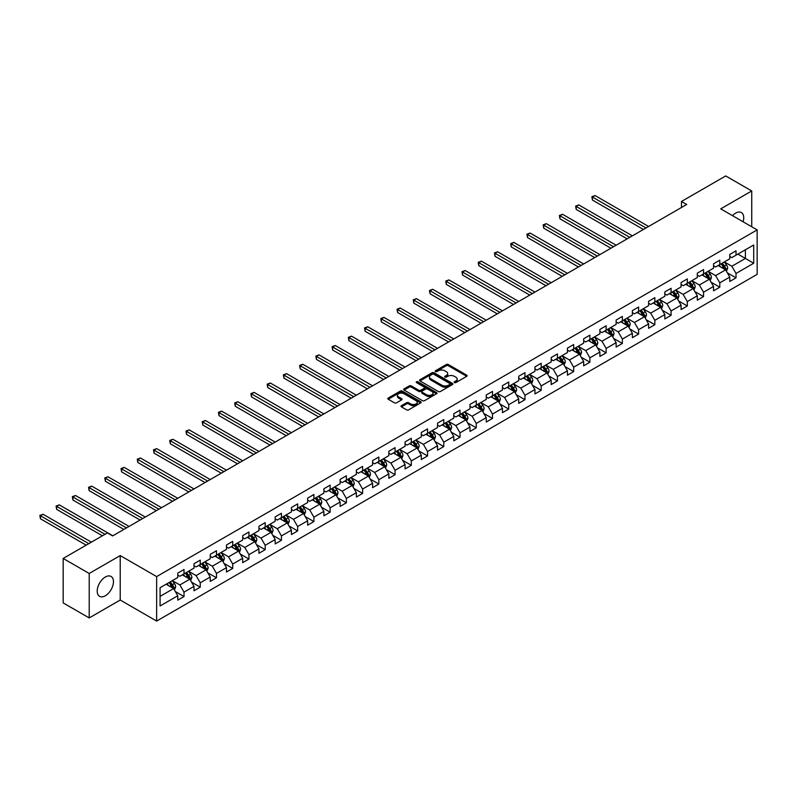 <?xml version="1.0" encoding="UTF-8"?>
<svg xmlns="http://www.w3.org/2000/svg" width="797" height="797" viewBox="0 0 797 797"><rect width="100%" height="100%" fill="white"/><g stroke="black" fill="none" stroke-linecap="round" stroke-linejoin="round"><path stroke-width="1.2" d="M454.429 382.59A1.016 0.588 0 0 0 455.854 382.59L466.713 376.323A1.445 0.837 0 0 0 467.132 375.736A1.445 0.837 0 0 0 466.713 375.148L448.322 364.528A1.445 0.837 0 0 0 446.28 364.528L435.431 370.794A1.016 0.588 0 0 0 436.856 371.621L438.26 370.814A4.623 2.67 0 0 1 444.796 370.814L446.33 371.701A4.623 2.67 0 0 1 447.685 373.584A4.623 2.67 0 0 1 446.33 375.477L444.925 376.284A1.016 0.588 0 0 0 446.36 377.111L447.765 376.294A4.623 2.67 0 0 1 454.3 376.294L455.834 377.18A4.623 2.67 0 0 1 457.189 379.073A4.623 2.67 0 0 1 455.834 380.956L454.429 381.773A1.016 0.588 0 0 0 454.429 382.59L454.429 381.773M105.334 595.767A11.477 6.625 120 0 0 112.835 585.646A11.477 6.625 120 0 0 111.072 576.45A11.477 6.625 120 0 0 105.334 577.018A11.477 6.625 120 0 0 97.832 587.13A11.477 6.625 120 0 0 99.595 596.335A11.477 6.625 120 0 0 105.334 595.767M743.103 221.785A11.477 6.625 120 0 0 741.349 212.56A11.477 6.625 120 0 0 735.611 213.128A11.477 6.625 120 0 0 732.483 215.658M401.439 405.703A1.445 0.837 0 0 0 401.011 406.291A1.445 0.837 0 0 0 401.439 406.878L406.59 409.857A1.445 0.837 0 0 0 408.632 409.857L420.686 402.893A1.445 0.837 0 0 0 421.115 402.306A1.445 0.837 0 0 0 420.686 401.718L402.306 391.098A1.445 0.837 0 0 0 400.263 391.098L388.209 398.062A1.445 0.837 0 0 0 387.78 398.649A1.445 0.837 0 0 0 388.209 399.237L394.435 402.844A1.445 0.837 0 0 0 396.478 402.844L401.638 399.865A1.445 0.837 0 0 0 402.067 399.267A1.445 0.837 0 0 0 401.638 398.679L398.55 396.896A3.865 2.232 0 0 1 397.414 395.322A3.865 2.232 0 0 1 399.805 393.26A3.865 2.232 0 0 1 404.009 393.738L416.124 400.732A3.865 2.232 0 0 1 417.249 402.306A3.865 2.232 0 0 1 414.868 404.368A3.865 2.232 0 0 1 410.654 403.89L408.632 402.724A1.445 0.837 0 0 0 406.59 402.724L401.439 405.703L401.439 406.878L406.59 403.92L406.59 402.724M120.217 555.569L89.204 573.471L63.182 558.448L63.182 602.911L89.204 617.934L120.217 600.031L156.64 621.062L156.64 576.6L120.217 555.569L120.217 600.031M751.74 226.776L751.74 190.961L720.727 208.864L757.15 229.895L156.64 576.6M751.74 190.961L725.718 175.938L681.485 201.472L681.485 207.489M63.182 558.448L107.416 532.914L112.616 535.923L686.695 204.48L681.485 201.472M438.36 391.516A1.445 0.837 0 0 0 440.402 391.516L452.457 384.553A1.445 0.837 0 0 0 452.885 383.965A1.445 0.837 0 0 0 452.457 383.377L434.076 372.757A1.445 0.837 0 0 0 432.034 372.757L419.979 379.721A1.445 0.837 0 0 0 419.551 380.308A1.445 0.837 0 0 0 419.979 380.896L438.36 391.516M416.851 382.809A1.016 0.588 0 0 1 417.877 382.958L436.557 393.738L424.522 400.682A1.445 0.837 0 0 1 422.48 400.682L404.089 390.072L404.089 388.886A1.445 0.837 0 0 0 403.671 389.484A1.445 0.837 0 0 0 404.089 390.072M404.089 388.886L409.25 385.907A1.445 0.837 0 0 1 411.292 385.907L418.754 390.221A1.445 0.837 0 0 0 420.796 390.221L424.213 388.239A1.445 0.837 0 0 0 424.642 387.651A1.445 0.837 0 0 0 424.213 387.063L416.452 382.58A1.016 0.588 0 0 1 417.877 381.753L436.577 392.542A1.445 0.837 0 0 1 436.995 393.14A1.445 0.837 0 0 1 436.577 393.728L436.577 392.542M156.64 621.062L757.15 274.357L757.15 229.895M175.32 591.533L184.017 596.545L184.017 592.161L194 586.393L194 590.776L200.246 587.17L200.246 582.786L210.239 577.018L210.239 581.402L216.485 577.795L216.485 573.412L226.478 567.643L226.478 572.027L232.724 568.42L232.724 564.037L242.706 558.269L242.706 562.652L248.953 559.056L248.953 554.662L258.945 548.894L258.945 553.287L265.192 549.681L265.192 545.287L275.184 539.519L275.184 543.913L281.431 540.306L281.431 535.923L291.423 530.154L291.423 534.538L297.66 530.932L297.66 526.548L307.652 520.78L307.652 525.163L313.898 521.557L313.898 517.173L323.891 511.405L323.891 515.789L330.137 512.182L330.137 507.799L340.13 502.03L340.13 506.414L346.366 502.807L346.366 498.424L356.359 492.656L356.359 497.039L362.605 493.433L362.605 489.049L372.597 483.281L372.597 487.664L378.844 484.068L378.844 479.674L388.836 473.906L388.836 478.3L395.073 474.693L395.073 470.3L405.065 464.531L405.065 468.925L411.312 465.318L411.312 460.935L421.304 455.167L421.304 459.55L427.551 455.944L427.551 451.56L437.543 445.792L437.543 450.175L443.78 446.569L443.78 442.186L453.772 436.417L453.772 440.801L460.018 437.194L460.018 432.811L470.011 427.043L470.011 431.426L476.257 427.82L476.257 423.436L486.25 417.668L486.25 422.051L492.486 418.445L492.486 414.061L502.479 408.293L502.479 412.677L508.725 409.08L508.725 404.687L518.717 398.918L518.717 403.312L524.964 399.705L524.964 395.312L534.956 389.544L534.956 393.937L541.193 390.331L541.193 385.937L551.185 380.169L551.185 384.562L557.432 380.956L557.432 376.573L567.424 370.804L567.424 375.188L573.671 371.581L573.671 367.198L583.663 361.43L583.663 365.813L589.9 362.207L589.9 357.823L599.892 352.055L599.892 356.438L606.138 352.832L606.138 348.448L616.131 342.68L616.131 347.064L622.377 343.457L622.377 339.074L632.37 333.305L632.37 337.689L638.606 334.082L638.606 329.699L648.599 323.931L648.599 328.314L654.845 324.718L654.845 320.324L664.837 314.556L664.837 318.949L671.084 315.343L671.084 310.95L681.076 305.181L681.076 309.575L687.313 305.968L687.313 301.585L697.305 295.817L697.305 300.2L703.552 296.594L703.552 292.21L713.544 286.442L713.544 290.825L719.791 287.219L719.791 282.835L729.783 277.067L729.783 281.451L736.02 277.844L736.02 273.461L753.713 263.249L753.713 244.978L745.394 249.79L745.394 258.437L753.713 263.249M184.017 596.545L177.771 600.151L177.771 595.767L160.077 605.979L160.077 587.718L177.771 577.496L177.771 573.113L184.017 569.506L184.017 573.89L194 568.122L194 563.738L200.246 560.132L200.246 564.515L210.239 558.747L210.239 554.363L216.485 550.757L216.485 555.15L226.478 549.382L226.478 544.989L232.724 541.382L232.724 545.776L242.706 540.007L242.706 535.614L248.953 532.007L248.953 536.401L258.945 530.633L258.945 526.239L265.192 522.643L265.192 527.026L275.184 521.258L275.184 516.874L281.431 513.268L281.431 517.652L291.423 511.883L291.423 507.5L297.66 503.893L297.66 508.277L307.652 502.508L307.652 498.125L313.898 494.519L313.898 498.902L323.891 493.134L323.891 488.75L330.137 485.144L330.137 489.527L340.13 483.759L340.13 479.376L346.366 475.769L346.366 480.163L356.359 474.384L356.359 470.001L362.605 466.394L362.605 470.788L372.597 465.02L372.597 460.626L378.844 457.02L378.844 461.413L388.836 455.645L388.836 451.251L395.073 447.655L395.073 452.038L405.065 446.27L405.065 441.887L411.312 438.28L411.312 442.664L421.304 436.895L421.304 432.512L427.551 428.906L427.551 433.289L437.543 427.521L437.543 423.137L443.78 419.531L443.78 423.914L453.772 418.146L453.772 413.763L460.018 410.156L460.018 414.54L470.011 408.771L470.011 404.388L476.257 400.781L476.257 405.165L486.25 399.397L486.25 395.013L492.486 391.407L492.486 395.8L502.479 390.032L502.479 385.638L508.725 382.032L508.725 386.425L518.717 380.657L518.717 376.264L524.964 372.667L524.964 377.051L534.956 371.282L534.956 366.899L541.193 363.293L541.193 367.676L551.185 361.908L551.185 357.524L557.432 353.918L557.432 358.301L567.424 352.533L567.424 348.15L573.671 344.543L573.671 348.927L583.663 343.158L583.663 338.775L589.9 335.168L589.9 339.552L599.892 333.784L599.892 329.4L606.138 325.794L606.138 330.177L616.131 324.409L616.131 320.025L622.377 316.419L622.377 320.812L632.37 315.044L632.37 310.651L638.606 307.044L638.606 311.438L648.599 305.669L648.599 301.276L654.845 297.67L654.845 302.063L664.837 296.295L664.837 291.901L671.084 288.305L671.084 292.688L681.076 286.92L681.076 282.536L687.313 278.93L687.313 283.314L697.305 277.545L697.305 273.162L703.552 269.555L703.552 273.939L713.544 268.171L713.544 263.787L719.791 260.181L719.791 264.564L729.783 258.796L729.783 254.412L736.02 250.806L736.02 255.189L753.713 244.978M182.344 574.856L189.845 579.18L179.853 584.948L172.361 580.624M177.771 575.095L179.853 576.301L184.017 573.89M179.853 584.948L184.017 592.161M189.845 579.18L194 586.393M198.583 565.481L206.074 569.805L196.082 575.573L188.59 571.25M194 565.721L196.082 566.926L200.246 564.515M196.082 575.573L200.246 582.786M206.074 569.805L210.239 577.018M214.821 556.107L222.313 560.43L212.321 566.199L204.829 561.875M210.239 556.346L212.321 557.551L216.485 555.15M212.321 566.199L216.485 573.412M222.313 560.43L226.478 567.643M231.05 546.732L238.552 551.056L228.56 556.824L221.068 552.5M226.478 546.971L228.56 548.177L232.724 545.776M228.56 556.824L232.724 564.037M238.552 551.056L242.706 558.269M247.289 537.357L254.781 541.691L244.789 547.459L237.297 543.126M242.706 537.596L244.789 538.802L248.953 536.401M244.789 547.459L248.953 554.662M254.781 541.691L258.945 548.894M263.528 527.983L271.02 532.316L261.027 538.085L253.536 533.751M258.945 528.232L261.027 529.427L265.192 527.026M261.027 538.085L265.192 545.287M271.02 532.316L275.184 539.519M279.757 518.618L287.259 522.942L277.266 528.71L269.775 524.386M275.184 518.857L277.266 520.052L281.431 517.652M277.266 528.71L281.431 535.923M287.259 522.942L291.423 530.154M295.996 509.243L303.488 513.567L293.495 519.335L286.003 515.011M291.423 509.482L293.495 510.678L297.66 508.277M293.495 519.335L297.66 526.548M303.488 513.567L307.652 520.78M312.235 499.868L319.727 504.192L309.734 509.96L302.242 505.637M307.652 500.108L309.734 501.313L313.898 498.902M309.734 509.96L313.898 517.173M319.727 504.192L323.891 511.405M328.464 490.494L335.965 494.817L325.973 500.586L318.481 496.262M323.891 490.733L325.973 491.938L330.137 489.527M325.973 500.586L330.137 507.799M335.965 494.817L340.13 502.03M344.702 481.119L352.194 485.443L342.202 491.211L334.71 486.887M340.13 481.358L342.202 482.564L346.366 480.163M342.202 491.211L346.366 498.424M352.194 485.443L356.359 492.656M360.941 471.744L368.433 476.068L358.441 481.836L350.949 477.513M356.359 471.983L358.441 473.189L362.605 470.788M358.441 481.836L362.605 489.049M368.433 476.068L372.597 483.281M377.17 462.37L384.672 466.703L374.68 472.472L367.188 468.138M372.597 462.609L374.68 463.814L378.844 461.413M374.68 472.472L378.844 479.674M384.672 466.703L388.836 473.906M393.409 452.995L400.901 457.329L390.909 463.097L383.417 458.763M388.836 453.234L390.909 454.439L395.073 452.038M390.909 463.097L395.073 470.3M400.901 457.329L405.065 464.531M409.648 443.62L417.14 447.954L407.147 453.722L399.656 449.388M405.065 443.869L407.147 445.065L411.312 442.664M407.147 453.722L411.312 460.935M417.14 447.954L421.304 455.167M425.877 434.255L433.379 438.579L423.386 444.347L415.895 440.024M421.304 434.495L423.386 435.69L427.551 433.289M423.386 444.347L427.551 451.56M433.379 438.579L437.543 445.792M442.116 424.881L449.608 429.204L439.615 434.973L432.123 430.649M437.543 425.12L439.615 426.315L443.78 423.914M439.615 434.973L443.78 442.186M449.608 429.204L453.772 436.417M458.355 415.506L465.846 419.83L455.854 425.598L448.362 421.274M453.772 415.745L455.854 416.951L460.018 414.54M455.854 425.598L460.018 432.811M465.846 419.83L470.011 427.043M474.584 406.131L482.085 410.455L472.093 416.223L464.601 411.9M470.011 406.37L472.093 407.576L476.257 405.165M472.093 416.223L476.257 423.436M482.085 410.455L486.25 417.668M490.822 396.757L498.314 401.08L488.322 406.849L480.83 402.525M486.25 396.996L488.322 398.201L492.486 395.8M488.322 406.849L492.486 414.061M498.314 401.08L502.479 408.293M507.061 387.382L514.553 391.706L504.561 397.474L497.069 393.15M502.479 387.621L504.561 388.826L508.725 386.425M504.561 397.474L508.725 404.687M514.553 391.706L518.717 398.918M523.29 378.007L530.792 382.341L520.8 388.109L513.308 383.775M518.717 378.246L520.8 379.452L524.964 377.051M520.8 388.109L524.964 395.312M530.792 382.341L534.956 389.544M539.529 368.632L547.021 372.966L537.029 378.734L529.537 374.401M534.956 368.881L537.029 370.077L541.193 367.676M537.029 378.734L541.193 385.937M547.021 372.966L551.185 380.169M555.768 359.268L563.26 363.591L553.267 369.36L545.776 365.036M551.185 359.507L553.267 360.702L557.432 358.301M553.267 369.36L557.432 376.573M563.26 363.591L567.424 370.804M571.997 349.893L579.499 354.217L569.506 359.985L562.015 355.661M567.424 350.132L569.506 351.328L573.671 348.927M569.506 359.985L573.671 367.198M579.499 354.217L583.663 361.43M588.236 340.518L595.728 344.842L585.735 350.61L578.243 346.287M583.663 340.757L585.735 341.963L589.9 339.552M585.735 350.61L589.9 357.823M595.728 344.842L599.892 352.055M604.475 331.144L611.966 335.467L601.974 341.236L594.482 336.912M599.892 331.383L601.974 332.588L606.138 330.177M601.974 341.236L606.138 348.448M611.966 335.467L616.131 342.68M620.714 321.769L628.205 326.093L618.213 331.861L610.721 327.537M616.131 322.008L618.213 323.213L622.377 320.812M618.213 331.861L622.377 339.074M628.205 326.093L632.37 333.305M636.942 312.394L644.434 316.718L634.442 322.486L626.95 318.162M632.37 312.633L634.442 313.839L638.606 311.438M634.442 322.486L638.606 329.699M644.434 316.718L648.599 323.931M653.181 303.019L660.673 307.353L650.681 313.121L643.189 308.788M648.599 303.258L650.681 304.464L654.845 302.063M650.681 313.121L654.845 320.324M660.673 307.353L664.837 314.556M669.42 293.645L676.912 297.978L666.92 303.747L659.428 299.413M664.837 293.894L666.92 295.089L671.084 292.688M666.92 303.747L671.084 310.95M676.912 297.978L681.076 305.181M685.649 284.28L693.141 288.604L683.149 294.372L675.657 290.048M681.076 284.519L683.149 285.715L687.313 283.314M683.149 294.372L687.313 301.585M693.141 288.604L697.305 295.817M701.888 274.905L709.38 279.229L699.387 284.997L691.896 280.674M697.305 275.144L699.387 276.34L703.552 273.939M699.387 284.997L703.552 292.21M709.38 279.229L713.544 286.442M718.127 265.531L725.619 269.854L715.626 275.623L708.134 271.299M713.544 265.77L715.626 266.975L719.791 264.564M715.626 275.623L719.791 282.835M725.619 269.854L729.783 277.067M737.892 254.113L745.394 258.437L731.855 266.248L724.363 261.924M729.783 256.395L731.855 257.6L736.02 255.189M731.855 266.248L736.02 273.461M89.204 573.471L89.204 617.934M160.077 596.365L173.607 588.555L166.115 584.231M173.607 588.555L177.771 595.767M727.332 272.833L736.02 277.844M711.093 282.198L719.791 287.219M694.864 291.572L703.552 296.594M678.626 300.947L687.313 305.968M662.387 310.322L671.084 315.343M646.158 319.697L654.845 324.718M629.919 329.071L638.606 334.082M613.68 338.446L622.377 343.457M597.451 347.821L606.138 352.832M581.212 357.195L589.9 362.207M564.973 366.56L573.671 371.581M548.744 375.935L557.432 380.956M532.506 385.31L541.193 390.331M516.267 394.684L524.964 399.705M500.038 404.059L508.725 409.08M483.799 413.434L492.486 418.445M467.56 422.808L476.257 427.82M451.331 432.183L460.018 437.194M435.092 441.548L443.78 446.569M418.853 450.923L427.551 455.944M402.624 460.297L411.312 465.318M386.386 469.672L395.073 474.693M370.147 479.047L378.844 484.068M353.918 488.422L362.605 493.433M337.679 497.796L346.366 502.807M321.44 507.171L330.137 512.182M305.211 516.536L313.898 521.557M288.972 525.91L297.66 530.932M272.733 535.285L281.431 540.306M256.504 544.66L265.192 549.681M240.266 554.035L248.953 559.056M224.027 563.409L232.724 568.42M207.798 572.784L216.485 577.795M191.559 582.159L200.246 587.17M454.828 382.739L455.834 382.161A4.623 2.67 0 0 0 457.189 380.269L457.189 379.073M447.685 373.584L447.685 374.789A4.623 2.67 0 0 1 446.33 376.672L445.334 377.25M466.713 375.148L466.713 376.323L448.322 365.733A1.445 0.837 0 0 0 446.28 365.733L435.829 371.771M452.457 383.377L452.457 384.553L434.076 373.962A1.445 0.837 0 0 0 432.034 373.962L419.999 380.906M449.906 384.383A1.016 0.588 0 0 0 449.906 383.556L433.767 374.231A1.016 0.588 0 0 0 432.333 374.231L430.858 375.088A4.623 2.67 0 0 0 429.503 376.981A4.623 2.67 0 0 0 430.858 378.864L441.887 385.23A4.623 2.67 0 0 0 448.422 385.23L449.906 384.383L449.906 385.579A1.016 0.588 0 0 0 450.205 385.17L450.205 383.965M429.503 376.981L429.503 378.177A4.623 2.67 0 0 0 430.858 380.069L430.858 378.864M449.906 385.579L448.422 386.435A4.623 2.67 0 0 1 441.887 386.435L430.858 380.069M404.109 390.082L409.25 387.113L409.25 385.907M424.642 387.651L424.642 388.856A1.445 0.837 0 0 1 424.213 389.444L420.796 391.417A1.445 0.837 0 0 1 418.754 391.417L411.292 387.113A1.445 0.837 0 0 0 409.25 387.113M426.485 394.684A3.865 2.232 0 0 0 430.699 395.173A3.865 2.232 0 0 0 433.09 393.11A3.865 2.232 0 0 0 431.954 391.526L427.69 389.066A1.445 0.837 0 0 0 425.648 389.066L422.221 391.038A1.445 0.837 0 0 0 421.802 391.636A1.445 0.837 0 0 0 422.221 392.224L426.485 394.684L426.485 395.89A3.865 2.232 0 0 0 430.699 396.368A3.865 2.232 0 0 0 433.09 394.306L433.09 393.11M421.802 391.636L421.802 392.831A1.445 0.837 0 0 0 422.221 393.429L422.221 392.224M426.485 395.89L422.221 393.429M417.249 402.306L417.249 403.511A3.865 2.232 0 0 1 414.868 405.573A3.865 2.232 0 0 1 410.654 405.085L408.632 403.92A1.445 0.837 0 0 0 406.59 403.92M397.414 395.322L397.414 396.517A3.865 2.232 0 0 0 398.55 398.101L398.55 396.896M401.618 399.875L398.55 398.101M420.667 402.913L402.306 392.303A1.445 0.837 0 0 0 400.263 392.303L388.229 399.247M726.436 271.279L727.671 268.161A3.905 2.252 -120 0 0 726.436 264.843L724.284 261.974M720.538 266.925L719.083 264.973M648.599 226.468L595.03 195.544L592.43 197.048L592.43 200.047L643.398 229.476M721.056 263.837L723.208 266.706A3.905 2.252 60 0 1 724.324 269.047L725.569 268.33A3.905 2.252 -120 0 0 724.453 265.979L722.301 263.11M721.325 263.677L723.716 266.856A1.983 1.146 60 0 1 724.074 267.463L725.569 268.33M592.43 200.047L591.862 196.72L645.998 227.972M591.862 196.72L595.03 195.544M710.207 280.654L711.442 277.535A3.905 2.252 -120 0 0 710.197 274.208L708.045 271.349M704.299 276.3L702.844 274.347M632.36 235.842L578.801 204.919L576.201 206.423L576.201 209.422L627.159 238.851M704.817 273.212L706.969 276.071A3.905 2.252 60 0 1 708.085 278.422L709.33 277.695A3.905 2.252 -120 0 0 708.214 275.354L706.072 272.484M705.096 273.052L707.477 276.23A1.983 1.146 60 0 1 707.836 276.838L709.33 277.695M576.201 209.422L575.623 206.094L629.76 237.347M575.623 206.094L578.801 204.919M693.968 290.028L695.203 286.91A3.905 2.252 -120 0 0 693.958 283.583L691.816 280.713M688.07 285.675L686.606 283.722M616.131 245.217L562.562 214.293L559.962 215.798L559.962 218.796L610.92 248.226M688.588 282.576L690.73 285.446A3.905 2.252 60 0 1 691.846 287.797L693.101 287.069A3.905 2.252 -120 0 0 691.985 284.728L689.833 281.859M688.857 282.427L691.238 285.605A1.983 1.146 60 0 1 691.597 286.213L693.101 287.069M559.962 218.796L559.384 215.469L613.531 246.721M559.384 215.469L562.562 214.293M677.729 299.403L678.964 296.285A3.905 2.252 -120 0 0 677.729 292.957L675.577 290.088M671.831 295.039L670.377 293.097M599.892 254.592L546.324 223.668L543.723 225.172L543.723 228.171L594.692 257.6M672.349 291.951L674.501 294.82A3.905 2.252 60 0 1 675.617 297.171L676.862 296.444A3.905 2.252 -120 0 0 675.746 294.103L673.595 291.234M672.618 291.802L675.009 294.98A1.983 1.146 60 0 1 675.368 295.577L676.862 296.444M543.723 228.171L543.156 224.834L597.292 256.096M543.156 224.834L546.324 223.668M661.5 308.768L662.735 305.649A3.905 2.252 -120 0 0 661.49 302.332L659.338 299.463M655.592 304.414L654.138 302.471M583.653 263.966L530.095 233.043L527.494 234.537L527.494 237.546L578.453 266.975M656.11 301.326L658.262 304.195A3.905 2.252 60 0 1 659.378 306.546L660.623 305.819A3.905 2.252 -120 0 0 659.508 303.478L657.366 300.608M656.389 301.166L658.77 304.354A1.983 1.146 60 0 1 659.129 304.952L660.623 305.819M527.494 237.546L526.917 234.208L581.053 265.471M526.917 234.208L530.095 233.043M645.261 318.142L646.497 315.024A3.905 2.252 -120 0 0 645.251 311.707L643.109 308.837M639.363 313.789L637.899 311.846M567.424 273.341L513.856 242.418L511.256 243.912L511.256 246.921L562.214 276.34M639.881 310.7L642.023 313.57A3.905 2.252 60 0 1 643.139 315.911L644.394 315.194A3.905 2.252 -120 0 0 643.279 312.852L641.127 309.983M640.15 310.541L642.531 313.729A1.983 1.146 60 0 1 642.89 314.327L644.394 315.194M511.256 246.921L510.678 243.583L564.824 274.845M510.678 243.583L513.856 242.418M629.022 327.517L630.258 324.399A3.905 2.252 -120 0 0 629.022 321.081L626.87 318.212M623.124 323.164L621.67 321.221M551.185 282.716L497.617 251.782L495.017 253.287L495.017 256.295L545.985 285.715M623.643 320.075L625.794 322.944A3.905 2.252 60 0 1 626.91 325.286L628.156 324.568A3.905 2.252 -120 0 0 627.04 322.217L624.888 319.358M623.912 319.916L626.303 323.104A1.983 1.146 60 0 1 626.661 323.702L628.156 324.568M495.017 256.295L494.449 252.958L548.585 284.21M494.449 252.958L497.617 251.782M612.793 336.892L614.029 333.774A3.905 2.252 -120 0 0 612.783 330.456L610.632 327.587M606.886 332.538L605.431 330.586M534.946 292.091L481.388 261.157L478.788 262.661L478.788 265.67L529.746 295.089M607.404 329.45L609.556 332.319A3.905 2.252 60 0 1 610.671 334.66L611.917 333.943A3.905 2.252 -120 0 0 610.801 331.592L608.659 328.723M607.683 329.291L610.064 332.469A1.983 1.146 60 0 1 610.422 333.076L611.917 333.943M478.788 265.67L478.21 262.333L532.346 293.585M478.21 262.333L481.388 261.157M596.554 346.267L597.79 343.148A3.905 2.252 -120 0 0 596.545 339.831L594.403 336.962M590.657 341.913L589.192 339.96M518.717 301.455L465.149 270.532L462.549 272.036L462.549 275.045L513.507 304.464M591.175 338.825L593.317 341.694A3.905 2.252 60 0 1 594.432 344.035L595.688 343.318A3.905 2.252 -120 0 0 594.572 340.967L592.42 338.097M591.444 338.665L593.825 341.843A1.983 1.146 60 0 1 594.183 342.451L595.688 343.318M462.549 275.045L461.971 271.707L516.117 302.96M461.971 271.707L465.149 270.532M580.316 355.641L581.551 352.523A3.905 2.252 -120 0 0 580.316 349.196L578.164 346.336M574.418 351.288L572.963 349.335M502.479 310.83L448.91 279.906L446.31 281.411L446.31 284.409L497.278 313.839M574.936 348.199L577.088 351.059A3.905 2.252 60 0 1 578.204 353.41L579.449 352.692A3.905 2.252 -120 0 0 578.333 350.341L576.181 347.472M575.205 348.04L577.596 351.218A1.983 1.146 60 0 1 577.955 351.826L579.449 352.692M446.31 284.409L445.742 281.082L499.878 312.334M445.742 281.082L448.91 279.906M564.087 365.016L565.322 361.898A3.905 2.252 -120 0 0 564.077 358.57L561.925 355.711M558.179 360.662L556.724 358.71M486.24 320.205L432.681 289.281L430.071 290.785L430.071 293.784L481.039 323.213M558.697 357.564L560.849 360.433A3.905 2.252 60 0 1 561.965 362.784L563.21 362.057A3.905 2.252 -120 0 0 562.094 359.716L559.952 356.847M558.976 357.415L561.357 360.593A1.983 1.146 60 0 1 561.716 361.2L563.21 362.057M430.071 293.784L429.503 290.457L483.64 321.709M429.503 290.457L432.681 289.281M547.848 374.391L549.083 371.272A3.905 2.252 -120 0 0 547.838 367.945L545.696 365.076M541.95 370.027L540.486 368.084M470.011 329.579L416.442 298.656L413.842 300.16L413.842 303.159L464.8 332.588M542.468 366.939L544.61 369.808A3.905 2.252 60 0 1 545.726 372.159L546.981 371.432A3.905 2.252 -120 0 0 545.865 369.091L543.713 366.221M542.737 366.789L545.118 369.967A1.983 1.146 60 0 1 545.477 370.575L546.981 371.432M413.842 303.159L413.264 299.821L467.411 331.084M413.264 299.821L416.442 298.656M531.609 383.765L532.844 380.637A3.905 2.252 -120 0 0 531.609 377.32L529.457 374.451M525.711 379.402L524.257 377.459M453.772 338.954L400.204 308.031L397.603 309.525L397.603 312.534L448.572 341.963M526.229 376.314L528.381 379.183A3.905 2.252 60 0 1 529.497 381.534L530.742 380.807A3.905 2.252 -120 0 0 529.626 378.465L527.475 375.596M526.498 376.164L528.889 379.342A1.983 1.146 60 0 1 529.248 379.94L530.742 380.807M397.603 312.534L397.036 309.196L451.172 340.458M397.036 309.196L400.204 308.031M515.38 393.13L516.615 390.012A3.905 2.252 -120 0 0 515.37 386.694L513.218 383.825M509.472 388.777L508.018 386.834M437.533 348.329L383.975 317.405L381.365 318.9L381.365 321.908L432.333 351.328M509.99 385.688L512.142 388.557A3.905 2.252 60 0 1 513.258 390.899L514.503 390.181A3.905 2.252 -120 0 0 513.388 387.84L511.246 384.971M510.269 385.529L512.65 388.717A1.983 1.146 60 0 1 513.009 389.315L514.503 390.181M381.365 321.908L380.797 318.571L434.933 349.833M380.797 318.571L383.975 317.405M499.141 402.505L500.377 399.387A3.905 2.252 -120 0 0 499.131 396.069L496.989 393.2M493.243 398.151L491.779 396.209M421.304 357.704L367.736 326.77L365.136 328.274L365.136 331.283L416.094 360.702M493.761 395.063L495.903 397.932A3.905 2.252 60 0 1 497.019 400.273L498.274 399.556A3.905 2.252 -120 0 0 497.159 397.205L495.007 394.346M494.03 394.904L496.411 398.092A1.983 1.146 60 0 1 496.77 398.689L498.274 399.556M365.136 331.283L364.558 327.946L418.704 359.208M364.558 327.946L367.736 326.77M482.902 411.88L484.138 408.761A3.905 2.252 -120 0 0 482.902 405.444L480.75 402.575M477.005 407.526L475.55 405.573M405.065 367.078L351.497 336.145L348.897 337.649L348.897 340.658L399.865 370.077M477.523 404.438L479.674 407.307A3.905 2.252 60 0 1 480.79 409.648L482.036 408.931A3.905 2.252 -120 0 0 480.92 406.58L478.768 403.72M477.792 404.278L480.183 407.456A1.983 1.146 60 0 1 480.541 408.064L482.036 408.931M348.897 340.658L348.329 337.32L402.465 368.573M348.329 337.32L351.497 336.145M466.673 421.254L467.909 418.136A3.905 2.252 -120 0 0 466.663 414.819L464.512 411.949M460.766 416.901L459.311 414.948M388.826 376.453L335.268 345.519L332.658 347.024L332.658 350.032L383.626 379.452M461.284 413.812L463.436 416.682A3.905 2.252 60 0 1 464.551 419.023L465.797 418.305A3.905 2.252 -120 0 0 464.681 415.954L462.539 413.085M461.563 413.653L463.944 416.831A1.983 1.146 60 0 1 464.302 417.439L465.797 418.305M332.658 350.032L332.09 346.695L386.226 377.947M332.09 346.695L335.268 345.519M450.435 430.629L451.67 427.511A3.905 2.252 -120 0 0 450.425 424.193L448.283 421.324M444.537 426.275L443.072 424.323M372.597 385.818L319.029 354.894L316.429 356.398L316.429 359.397L367.387 388.826M445.055 423.187L447.197 426.046A3.905 2.252 60 0 1 448.312 428.397L449.568 427.68A3.905 2.252 -120 0 0 448.452 425.329L446.3 422.46M445.324 423.028L447.705 426.206A1.983 1.146 60 0 1 448.063 426.813L449.568 427.68M316.429 359.397L315.851 356.07L369.997 387.322M315.851 356.07L319.029 354.894M434.196 440.004L435.431 436.886A3.905 2.252 -120 0 0 434.196 433.558L432.044 430.699M428.298 435.65L426.843 433.698M356.359 395.192L302.79 364.269L300.19 365.773L300.19 368.772L351.158 398.201M428.816 432.562L430.968 435.421A3.905 2.252 60 0 1 432.084 437.772L433.329 437.045A3.905 2.252 -120 0 0 432.213 434.704L430.061 431.835M429.085 432.402L431.476 435.58A1.983 1.146 60 0 1 431.835 436.188L433.329 437.045M300.19 368.772L299.622 365.444L353.758 396.697M299.622 365.444L302.79 364.269M417.967 449.378L419.202 446.26A3.905 2.252 -120 0 0 417.957 442.933L415.805 440.064M412.059 445.025L410.604 443.072M340.12 404.567L286.561 373.644L283.951 375.148L283.951 378.147L334.919 407.576M412.577 441.927L414.729 444.796A3.905 2.252 60 0 1 415.845 447.147L417.09 446.42A3.905 2.252 -120 0 0 415.974 444.078L413.832 441.209M412.856 441.777L415.237 444.955A1.983 1.146 60 0 1 415.596 445.563L417.09 446.42M283.951 378.147L283.383 374.809L337.52 406.072M283.383 374.809L286.561 373.644M401.728 458.753L402.963 455.635A3.905 2.252 -120 0 0 401.718 452.307L399.576 449.438M395.83 454.39L394.366 452.447M323.891 413.942L270.322 383.018L267.722 384.523L267.722 387.521L318.68 416.951M396.348 451.301L398.49 454.17A3.905 2.252 60 0 1 399.606 456.522L400.861 455.794A3.905 2.252 -120 0 0 399.745 453.453L397.593 450.584M396.617 451.152L398.998 454.33A1.983 1.146 60 0 1 399.357 454.928L400.861 455.794M267.722 387.521L267.144 384.184L321.291 415.446M267.144 384.184L270.322 383.018M385.489 468.118L386.724 465A3.905 2.252 -120 0 0 385.489 461.682L383.337 458.813M379.591 463.764L378.137 461.822M307.652 423.317L254.084 392.393L251.483 393.887L251.483 396.896L302.452 426.315M380.109 460.676L382.261 463.545A3.905 2.252 60 0 1 383.377 465.886L384.622 465.169A3.905 2.252 -120 0 0 383.506 462.828L381.355 459.959M380.378 460.517L382.769 463.705A1.983 1.146 60 0 1 383.128 464.302L384.622 465.169M251.483 396.896L250.916 393.559L305.052 424.821M250.916 393.559L254.084 392.393M369.26 477.493L370.495 474.374A3.905 2.252 -120 0 0 369.25 471.057L367.098 468.188M363.352 473.139L361.898 471.196M291.413 432.691L237.855 401.768L235.245 403.262L235.245 406.271L286.213 435.69M363.87 470.051L366.022 472.92A3.905 2.252 60 0 1 367.138 475.261L368.383 474.544A3.905 2.252 -120 0 0 367.268 472.203L365.126 469.333M364.149 469.891L366.53 473.079A1.983 1.146 60 0 1 366.889 473.677L368.383 474.544M235.245 406.271L234.677 402.933L288.813 434.196M234.677 402.933L237.855 401.768M353.021 486.867L354.257 483.749A3.905 2.252 -120 0 0 353.011 480.432L350.869 477.562M347.123 482.514L345.659 480.571M275.184 442.066L221.616 411.132L219.016 412.637L219.016 415.645L269.974 445.065M347.641 479.425L349.783 482.295A3.905 2.252 60 0 1 350.899 484.636L352.154 483.918A3.905 2.252 -120 0 0 351.039 481.567L348.887 478.708M347.91 479.266L350.291 482.444A1.983 1.146 60 0 1 350.65 483.052L352.154 483.918M219.016 415.645L218.438 412.308L272.584 443.56M218.438 412.308L221.616 411.132M336.782 496.242L338.018 493.124A3.905 2.252 -120 0 0 336.782 489.806L334.63 486.937M330.885 491.888L329.43 489.936M258.945 451.441L205.377 420.507L202.777 422.012L202.777 425.02L253.745 454.439M331.403 488.8L333.554 491.669A3.905 2.252 60 0 1 334.67 494.01L335.916 493.293A3.905 2.252 -120 0 0 334.8 490.942L332.648 488.073M331.672 488.641L334.063 491.819A1.983 1.146 60 0 1 334.421 492.426L335.916 493.293M202.777 425.02L202.209 421.683L256.345 452.935M202.209 421.683L205.377 420.507M320.553 505.617L321.789 502.499A3.905 2.252 -120 0 0 320.543 499.181L318.392 496.312M314.646 501.263L313.191 499.311M242.706 460.805L189.148 429.882L186.538 431.386L186.538 434.395L237.506 463.814M315.164 498.175L317.316 501.044A3.905 2.252 60 0 1 318.431 503.385L319.677 502.668A3.905 2.252 -120 0 0 318.561 500.317L316.419 497.448M315.443 498.015L317.824 501.193A1.983 1.146 60 0 1 318.182 501.801L319.677 502.668M186.538 434.395L185.97 431.057L240.106 462.31M185.97 431.057L189.148 429.882M304.315 514.992L305.55 511.873A3.905 2.252 -120 0 0 304.305 508.546L302.163 505.687M298.417 510.638L296.952 508.685M226.478 470.18L172.909 439.257L170.309 440.761L170.309 443.76L221.267 473.189M298.935 507.55L301.077 510.409A3.905 2.252 60 0 1 302.193 512.76L303.448 512.043A3.905 2.252 -120 0 0 302.332 509.691L300.18 506.822M299.204 507.39L301.585 510.568A1.983 1.146 60 0 1 301.943 511.176L303.448 512.043M170.309 443.76L169.731 440.432L223.877 471.685M169.731 440.432L172.909 439.257M288.076 524.366L289.311 521.248A3.905 2.252 -120 0 0 288.076 517.92L285.924 515.051M282.178 520.013L280.723 518.06M210.239 479.555L156.67 448.631L154.07 450.136L154.07 453.134L205.038 482.564M282.696 516.914L284.848 519.783A3.905 2.252 60 0 1 285.964 522.135L287.209 521.407A3.905 2.252 -120 0 0 286.093 519.066L283.941 516.197M282.965 516.765L285.356 519.943A1.983 1.146 60 0 1 285.715 520.551L287.209 521.407M154.07 453.134L153.502 449.807L207.638 481.059M153.502 449.807L156.67 448.631M271.847 533.741L273.082 530.623A3.905 2.252 -120 0 0 271.837 527.295L269.685 524.426M265.939 529.377L264.484 527.435M194 488.93L140.441 458.006L137.831 459.51L137.831 462.509L188.799 491.938M266.457 526.289L268.609 529.158A3.905 2.252 60 0 1 269.725 531.509L270.97 530.782A3.905 2.252 -120 0 0 269.854 528.441L267.712 525.572M266.736 526.14L269.117 529.318A1.983 1.146 60 0 1 269.476 529.915L270.97 530.782M137.831 462.509L137.263 459.172L191.4 490.434M137.263 459.172L140.441 458.006M255.608 543.116L256.843 539.987A3.905 2.252 -120 0 0 255.598 536.67L253.456 533.801M249.71 538.752L248.246 536.809M177.771 498.304L124.202 467.381L121.602 468.875L121.602 471.884L172.56 501.313M250.228 535.664L252.37 538.533A3.905 2.252 60 0 1 253.486 540.884L254.741 540.157A3.905 2.252 -120 0 0 253.625 537.816L251.473 534.946M250.497 535.504L252.878 538.692A1.983 1.146 60 0 1 253.237 539.29L254.741 540.157M121.602 471.884L121.024 468.546L175.171 499.809M121.024 468.546L124.202 467.381M239.369 552.48L240.604 549.362A3.905 2.252 -120 0 0 239.359 546.045L237.217 543.175M233.471 548.127L232.017 546.184M161.532 507.679L107.964 476.755L105.363 478.25L105.363 481.258L156.332 510.678M233.989 545.038L236.141 547.908A3.905 2.252 60 0 1 237.257 550.249L238.502 549.532A3.905 2.252 -120 0 0 237.386 547.19L235.235 544.321M234.258 544.879L236.649 548.067A1.983 1.146 60 0 1 237.008 548.665L238.502 549.532M105.363 481.258L104.796 477.921L158.932 509.183M104.796 477.921L107.964 476.755M223.13 561.855L224.375 558.737A3.905 2.252 -120 0 0 223.13 555.419L220.978 552.55M217.232 557.501L215.778 555.559M145.293 517.054L91.735 486.12L89.125 487.625L89.125 490.633L140.093 520.052M217.75 554.413L219.902 557.282A3.905 2.252 60 0 1 221.018 559.624L222.263 558.906A3.905 2.252 -120 0 0 221.148 556.555L219.006 553.696M218.029 554.254L220.41 557.442A1.983 1.146 60 0 1 220.769 558.039L222.263 558.906M89.125 490.633L88.557 487.296L142.693 518.548M88.557 487.296L91.735 486.12M206.901 571.23L208.137 568.112A3.905 2.252 -120 0 0 206.891 564.794L204.749 561.925M201.003 566.876L199.539 564.924M129.064 526.428L75.496 495.495L72.896 496.999L72.896 500.008L123.854 529.427M201.521 563.788L203.663 566.657A3.905 2.252 60 0 1 204.779 568.998L206.034 568.281A3.905 2.252 -120 0 0 204.919 565.93L202.767 563.061M201.79 563.628L204.171 566.806A1.983 1.146 60 0 1 204.53 567.414L206.034 568.281M72.896 500.008L72.318 496.67L126.464 527.923M72.318 496.67L75.496 495.495M190.662 580.605L191.898 577.486A3.905 2.252 -120 0 0 190.652 574.169L188.51 571.3M184.765 576.251L183.31 574.298M112.825 535.793L59.257 504.87L56.657 506.374L56.657 509.383L102.414 535.793M185.283 573.163L187.434 576.032A3.905 2.252 60 0 1 188.55 578.373L189.796 577.656A3.905 2.252 -120 0 0 188.68 575.304L186.528 572.435M185.552 573.003L187.943 576.181A1.983 1.146 60 0 1 188.301 576.789L189.796 577.656M56.657 509.383L56.089 506.045L105.025 534.299M56.089 506.045L59.257 504.87M174.423 589.979L175.669 586.861A3.905 2.252 -120 0 0 174.423 583.534L172.272 580.674M168.526 585.626L167.071 583.673M91.386 542.169L43.028 514.244L40.418 515.749L40.418 518.747L86.186 545.168M169.044 582.537L171.196 585.397A3.905 2.252 60 0 1 172.311 587.748L173.557 587.03A3.905 2.252 -120 0 0 172.441 584.679L170.299 581.81M169.323 582.378L171.704 585.556A1.983 1.146 60 0 1 172.062 586.164L173.557 587.03M40.418 518.747L39.85 515.42L88.786 543.674M39.85 515.42L43.028 514.244M455.834 382.161L455.834 380.956M444.925 377.111L444.925 376.284M446.33 376.672L446.33 375.477M435.431 371.621L435.431 370.794M446.28 365.733L446.28 364.528M448.322 365.733L448.322 364.528M419.979 380.896L419.979 379.721M432.034 373.962L432.034 372.757M434.076 373.962L434.076 372.757M441.887 386.435L441.887 385.23M448.422 386.435L448.422 385.23M411.292 387.113L411.292 385.907M418.754 391.417L418.754 390.221M420.796 391.417L420.796 390.221M424.213 389.444L424.213 388.239M417.877 382.958L417.877 381.753M408.632 403.92L408.632 402.724M410.654 405.085L410.654 403.89M401.638 399.865L401.638 398.679M388.209 399.237L388.209 398.062M400.263 392.303L400.263 391.098M402.306 392.303L402.306 391.098M420.686 402.893L420.686 401.718M725.23 269.635L727.651 268.23M724.453 265.979L726.436 264.843M721.683 267.583L723.208 266.706M708.991 279.01L711.412 277.605M708.214 275.354L710.197 274.208M705.445 276.957L706.969 276.071M692.762 288.375L695.183 286.98M691.985 284.728L693.958 283.583M689.206 286.332L690.73 285.446M676.523 297.749L678.944 296.354M675.746 294.103L677.729 292.957M672.977 295.707L674.501 294.82M660.285 307.124L662.706 305.729M659.508 303.478L661.49 302.332M656.738 305.072L658.262 304.195M644.056 316.499L646.477 315.104M643.279 312.852L645.251 311.707M640.499 314.446L642.023 313.57M627.817 325.873L630.238 324.479M627.04 322.217L629.022 321.081M624.27 323.821L625.794 322.944M611.578 335.248L613.999 333.853M610.801 331.592L612.783 330.456M608.031 333.196L609.556 332.319M595.349 344.623L597.77 343.228M594.572 340.967L596.545 339.831M591.792 342.571L593.317 341.694M579.11 353.998L581.531 352.593M578.333 350.341L580.316 349.196M575.564 351.945L577.088 351.059M562.871 363.372L565.292 361.968M562.094 359.716L564.077 358.57M559.325 361.32L560.849 360.433M546.642 372.737L549.063 371.342M545.865 369.091L547.838 367.945M543.086 370.695L544.61 369.808M530.404 382.112L532.824 380.717M529.626 378.465L531.609 377.32M526.857 380.059L528.381 379.183M514.165 391.486L516.586 390.092M513.388 387.84L515.37 386.694M510.618 389.434L512.142 388.557M497.936 400.861L500.357 399.466M497.159 397.205L499.131 396.069M494.379 398.809L495.903 397.932M481.697 410.236L484.118 408.841M480.92 406.58L482.902 405.444M478.15 408.184L479.674 407.307M465.458 419.611L467.879 418.216M464.681 415.954L466.663 414.819M461.911 417.558L463.436 416.682M449.229 428.985L451.65 427.581M448.452 425.329L450.425 424.193M445.672 426.933L447.197 426.046M432.99 438.36L435.411 436.955M432.213 434.704L434.196 433.558M429.444 436.308L430.968 435.421M416.751 447.725L419.172 446.33M415.974 444.078L417.957 442.933M413.205 445.682L414.729 444.796M400.522 457.099L402.943 455.705M399.745 453.453L401.718 452.307M396.966 455.057L398.49 454.17M384.284 466.474L386.704 465.079M383.506 462.828L385.489 461.682M380.737 464.422L382.261 463.545M368.045 475.849L370.466 474.454M367.268 472.203L369.25 471.057M364.498 473.797L366.022 472.92M351.816 485.224L354.237 483.829M351.039 481.567L353.011 480.432M348.259 483.171L349.783 482.295M335.577 494.598L337.998 493.204M334.8 490.942L336.782 489.806M332.03 492.546L333.554 491.669M319.338 503.973L321.759 502.568M318.561 500.317L320.543 499.181M315.791 501.921L317.316 501.044M303.109 513.348L305.53 511.943M302.332 509.691L304.305 508.546M299.552 511.295L301.077 510.409M286.87 522.712L289.291 521.318M286.093 519.066L288.076 517.92M283.324 520.67L284.848 519.783M270.631 532.087L273.052 530.692M269.854 528.441L271.837 527.295M267.085 530.045L268.609 529.158M254.402 541.462L256.823 540.067M253.625 537.816L255.598 536.67M250.846 539.41L252.37 538.533M238.164 550.837L240.584 549.442M237.386 547.19L239.359 546.045M234.617 548.784L236.141 547.908M221.925 560.211L224.346 558.817M221.148 556.555L223.13 555.419M218.378 558.159L219.902 557.282M205.696 569.586L208.117 568.191M204.919 565.93L206.891 564.794M202.139 567.534L203.663 566.657M189.457 578.961L191.878 577.566M188.68 575.304L190.652 574.169M185.91 576.908L187.434 576.032M173.218 588.335L175.639 586.931M172.441 584.679L174.423 583.534M169.671 586.283L171.196 585.397"/></g></svg>
